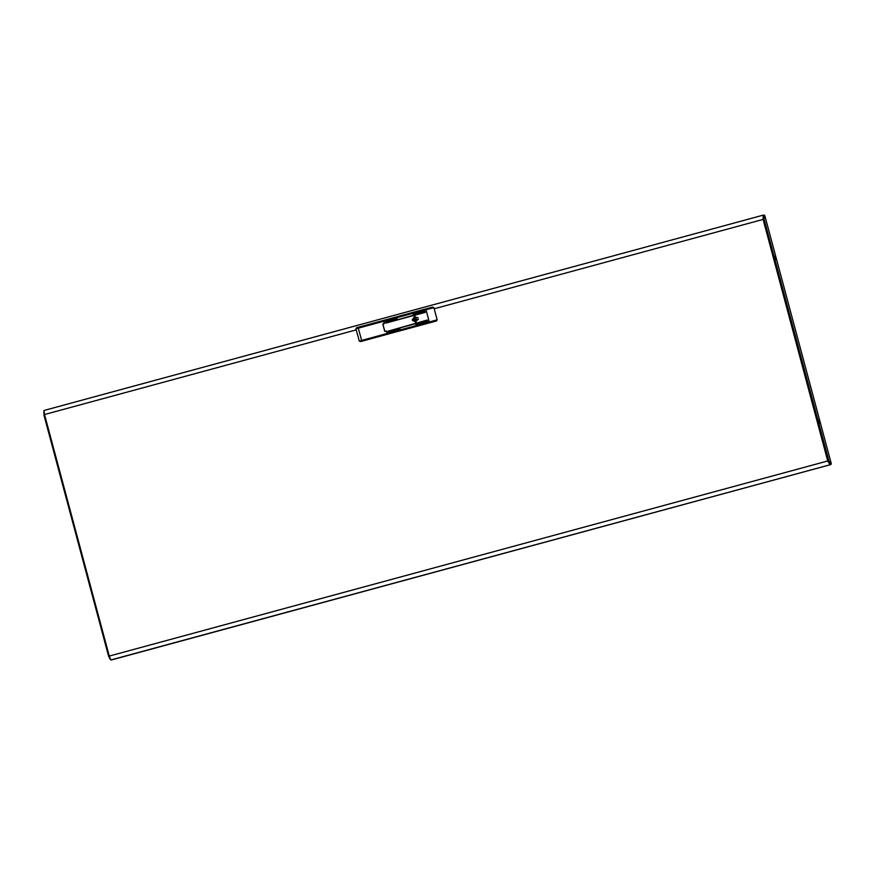 <?xml version="1.0" encoding="UTF-8"?>
<svg xmlns="http://www.w3.org/2000/svg" width="875" height="875" viewBox="0 0 875 875"><rect width="100%" height="100%" fill="white"/><g stroke="black" fill="none" stroke-linecap="round" stroke-linejoin="round"><path stroke-width="1.31" d="M360.631 341.545L388.139 334.075L387.1 333.397L387.516 334.195L360.511 341.567M382.922 324.352L384.661 331.177L386.608 331.548L387.1 333.397L386.498 331.122L384.748 331.144L382.922 324.341L384.453 323.477L383.797 320.337L384.333 323.061L383.611 323.269M382.834 324.363L383.436 323.302M359.363 340.977L429.275 321.945L426.016 309.761L356.016 328.814M414.105 315.875L415.931 322.678L414.105 315.875M386.498 331.133L385.339 331.439M388.139 334.075L436.362 320.983L388.139 334.075M399.973 329.044L388.259 332.216L399.973 329.044M427.394 320.469L387.986 331.166L427.394 320.469M427.678 321.519L415.964 324.702L427.678 321.519M397.25 318.872L385.536 322.055L397.25 318.872M424.944 311.358L413.241 314.53L424.944 311.358M425.228 312.408L385.82 323.105L425.228 312.408M432.644 307.125L433.891 307.683L426.016 309.761L425.961 308.886L432.644 307.125M429.68 322.744L429.275 321.945L437.161 319.867L433.891 307.683M437.161 319.867L436.362 320.983M356.617 327.742L432.666 307.114M425.173 311.981L385.875 323.094M424.834 310.931L413.295 314.519M397.141 318.456L385.591 322.044M427.558 321.103L416.019 324.691M427.273 320.053L388.041 331.155M399.919 328.617L388.314 332.205M415.581 319.834L416.73 318.894L415.341 318.555L414.848 319.364L415.581 319.834L416.073 319.025L415.341 318.555M415.067 315.755L412.202 320.075L416.369 322.525M413.755 320.513L415.877 321.355L418.458 319.102M414.203 320.305L412.738 320.655L412.377 319.309L413.984 318.784L412.377 319.309M418.108 317.756L415.045 317.034L413.328 318.916M413.033 319.178L413.372 320.48M415.384 317.002L413.984 318.784M414.411 320.392L416.205 321.256M819.634 423.347L818.727 419.989L819.634 423.347M774.856 256.233L775.753 259.602L774.856 256.233M110.141 659.247L108.642 656.283L109.288 656.108L110.797 660.023L111.748 659.837L831.075 464.516L827.98 460.994M43.816 411.458L43.914 414.706L108.642 656.272M829.817 463.87L831.25 463.52L830.298 463.706L828.8 460.731L764.061 219.166L763.066 219.428L763.252 215.162L764.214 214.977L764.291 215.863M831.25 463.52L764.859 215.753L763.897 215.939L764.061 219.166M110.797 660.023L830.123 464.702L827.783 460.983L829.227 463.433M763.459 216.005L763.241 219.384L763.109 216.617M763.23 215.173L43.925 410.484L763.252 215.162L763.492 216.005L764.433 215.819M43.925 410.484L44.559 414.52L43.892 414.706L108.62 656.283L827.98 460.961M829.905 463.859L830.123 464.702L831.075 464.516M763.339 216.092L763.897 215.939M830.298 463.706L829.752 463.859M360.566 341.556L359.297 340.988L355.961 328.825L356.836 327.666L358.05 327.327L361.845 341.163M413.831 318.97L413.175 319.091M356.245 329.897L44.559 414.52L109.288 656.086M827.783 460.983L763.066 219.428L434.175 308.733M425.961 308.886L358.05 327.327M365.192 340.266L381.598 335.803"/></g></svg>
